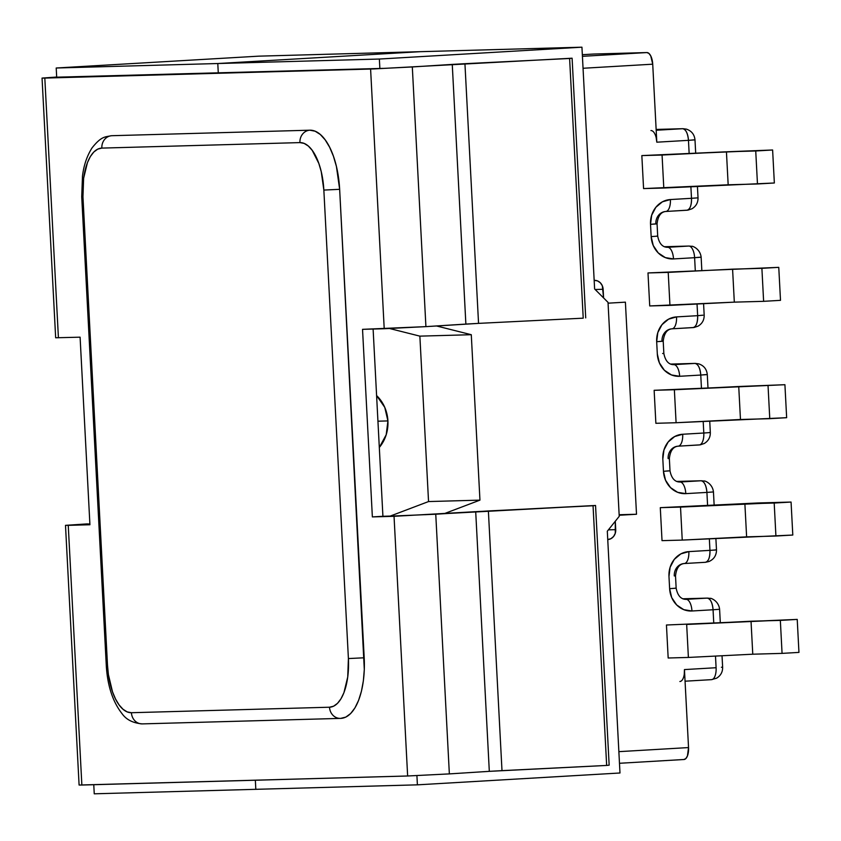 <?xml version="1.0" encoding="UTF-8"?>
<svg xmlns="http://www.w3.org/2000/svg" width="841" height="841" viewBox="0 0 841 841"><rect width="100%" height="100%" fill="white"/><g stroke="black" fill="none" stroke-linecap="round" stroke-linejoin="round"><path stroke-width="1.26" d="M387.922 420.921L377.935 421.194L387.922 420.921L386.198 434.765L379.312 447.454A35.869 32.126 -91.6 0 0 387.922 420.921A35.869 32.126 -91.6 0 0 376.589 395.554L384.757 407.359L387.922 420.921M651.165 236.605L650.524 224.347L651.659 215.233L655.833 207.317L662.414 201.808L670.393 199.548L691.502 198.308L690.882 186.66L691.502 198.308L670.393 199.548A11.795 5.246 86.7 0 1 665.841 211.469A11.795 5.246 86.7 0 1 665.767 211.48A11.795 10.565 -91.6 0 0 655.833 223.874L650.524 224.347L651.165 236.605A23.601 21.141 88.4 0 0 673.504 258.933L665.336 257.609L658.219 252.899L653.247 245.519L651.165 236.605L657.704 236.132L651.165 236.605M695.686 153.115L694.992 139.869L688.464 140.342L689.147 153.44L688.464 140.342L656.81 142.192L652.721 64.189L583.055 68.268L652.721 64.189L650.745 55.905L648.905 53.404L646.855 52.562L582.424 56.326L646.855 52.562L593.767 54.034L646.855 52.562A11.795 5.246 -93.3 0 1 652.721 64.189L656.81 142.192L688.464 140.342A11.795 5.246 -93.3 0 0 682.598 128.705L656.18 130.25L682.598 128.705C685.814 129.314 687.77 133.193 688.464 140.342L693.762 139.869M594.167 280.358L597.467 280.883L600.306 282.765L602.303 285.719L603.586 297.935L603.134 289.283L595.155 289.504L603.134 289.283A9.44 8.452 -91.6 0 0 594.429 280.347A9.44 8.452 -91.6 0 0 594.198 280.347L594.167 280.358M608.064 303.18L625.399 302.161L636.511 514.25L619.176 515.26L636.511 514.25L619.144 514.734L636.511 514.25L625.399 302.161L608.064 303.18M615.286 521.262L615.276 533.289L613.604 536.453L610.976 538.66L607.78 539.565A9.44 8.452 -91.6 0 0 615.728 529.651L608.4 529.851L615.728 529.651L615.286 521.262M683.901 759.507A11.795 5.246 -93.3 0 0 683.975 759.507L619.47 763.281L683.901 759.507L685.867 758.55L687.433 755.954L688.537 747.575L618.86 751.654L688.537 747.575L684.448 669.583L716.101 667.722L715.491 656.075L716.101 667.722L684.448 669.583L684.28 674.093M684.29 563.533A11.795 5.246 86.7 0 1 684.217 563.533A11.795 10.565 -91.6 0 0 674.282 575.938L675.512 575.938C676.374 568.159 679.297 564.027 684.29 563.533A11.795 5.246 -93.3 0 0 688.842 551.612A11.795 5.246 86.7 0 1 684.29 563.533L705.389 562.303A11.795 5.246 -93.3 0 0 709.951 550.371C710.014 557.541 708.469 561.515 705.315 562.303A11.795 5.246 -93.3 0 0 705.389 562.303L709.016 561.504C713.988 559.244 716.479 555.375 716.49 549.898L715.249 549.898A11.795 10.565 -91.6 0 1 715.26 550.035L688.842 551.612A23.601 21.141 88.4 0 0 668.973 576.411L669.625 588.658A23.601 21.141 88.4 0 0 691.954 610.987A11.795 5.246 -93.3 0 0 686.098 599.349L707.197 598.119A11.795 10.565 -91.6 0 1 707.491 598.109L707.197 598.119C710.424 598.729 712.369 602.608 713.063 609.757L719.602 609.283L713.063 609.757A11.795 5.246 -93.3 0 0 707.197 598.119L682.766 598.803L707.197 598.119L686.098 599.349A11.795 5.246 86.7 0 1 691.954 610.987L713.063 609.757L713.746 622.855L713.063 609.757L691.954 610.987L683.786 609.672L676.679 604.963L671.696 597.583L669.625 588.658L668.973 576.411L670.109 567.297L674.282 559.381L680.863 553.872L688.842 551.612L709.951 550.371L709.341 538.724L709.951 550.371L716.49 549.898L715.88 538.398M668.774 470.834L663.465 471.307L670.004 470.834L669.362 458.576C670.224 450.808 673.147 446.676 678.14 446.182A11.795 5.246 -93.3 0 0 682.692 434.25A23.601 21.141 88.4 0 0 662.824 459.049L663.465 471.307A23.601 21.141 88.4 0 0 685.804 493.635L706.913 492.405L707.596 505.504L706.913 492.405L685.804 493.635L677.636 492.321L670.519 487.612L665.546 480.232L663.465 471.307L662.824 459.049L663.959 449.946L668.132 442.03L674.713 436.521L682.692 434.25L703.801 433.02L703.192 421.373L703.801 433.02L710.33 432.547L703.801 433.02A11.795 5.246 86.7 0 1 699.239 444.942A11.795 5.246 86.7 0 1 699.165 444.952A11.795 5.246 -93.3 0 0 699.239 444.942A11.795 5.246 -93.3 0 0 703.801 433.02L682.692 434.25A11.795 5.246 86.7 0 1 678.14 446.182A11.795 5.246 86.7 0 1 678.067 446.182A11.795 10.565 -91.6 0 0 668.132 458.587L669.362 458.587M701.447 388.143L700.763 375.054L679.654 376.284L671.486 374.96L664.369 370.25L659.397 362.881L657.315 353.956L656.674 341.698L657.809 332.584L661.983 324.679L668.563 319.17L676.542 316.899L697.652 315.669L697.042 304.022L697.652 315.669L676.542 316.899A23.601 21.141 88.4 0 0 656.674 341.698L657.315 353.956A23.601 21.141 88.4 0 0 679.654 376.284L700.763 375.054L701.447 388.143M695.297 270.791L694.613 257.693L673.504 258.933L694.613 257.693L695.297 270.791M655.875 423.296L654.14 390.308L784.916 384.705L654.14 390.308L674.366 389.74L654.14 390.308L655.875 423.296L676.09 422.729L655.875 423.296M647.99 272.947L778.766 267.354L647.99 272.947L778.766 267.354L780.501 300.342L778.766 267.354L761.893 268.332L763.617 301.33L780.501 300.342L763.617 301.33L761.893 268.332L732.585 269.152L734.319 302.14L763.617 301.33L734.319 302.14L732.585 269.152L668.217 272.389L669.941 305.378L649.725 305.945L647.99 272.947L668.217 272.389L669.941 305.378L734.319 302.14L649.725 305.945L647.99 272.947M643.575 188.584L641.841 155.596L772.616 149.992L641.841 155.596L662.067 155.038L663.791 188.027L643.575 188.584L641.841 155.596L726.435 151.8L662.067 155.038L663.791 188.027L774.351 182.991L772.616 149.992L726.435 151.8L728.169 184.789L643.575 188.584M662.025 540.647L660.29 507.659L791.066 502.056L680.516 507.091L682.24 540.09L792.8 535.044L791.066 502.056L757.499 502.992L660.29 507.659L680.516 507.091L660.29 507.659L662.025 540.647L682.24 540.09L662.025 540.647M668.175 657.998L666.45 625.01L797.226 619.407L686.666 624.453L688.39 657.441L668.175 657.998L666.45 625.01L797.226 619.407L780.343 620.395L782.067 653.383L798.95 652.395L797.226 619.407L798.95 652.395L782.067 653.383L752.769 654.203L782.067 653.383L780.343 620.395L751.034 621.215L752.769 654.203L688.39 657.441L752.769 654.203L751.034 621.215L686.666 624.453L688.39 657.441L668.175 657.998M593.767 54.034L582.34 54.697L593.767 54.034A11.795 5.246 -93.3 0 0 593.693 54.034A11.795 5.246 -93.3 0 0 593.62 54.045M707.985 387.817L707.292 374.581L700.763 375.054A11.795 5.246 -93.3 0 0 694.897 363.417A11.795 10.565 -91.6 0 1 695.181 363.396L670.466 364.09L694.897 363.417L673.799 364.647A11.795 5.246 86.7 0 1 679.654 376.284A11.795 5.246 -93.3 0 0 673.799 364.647A11.795 10.565 -91.6 0 1 673.473 364.658C668.5 364.489 665.294 360.757 663.854 353.483L662.624 353.483M699.912 257.22L694.613 257.693A11.795 5.246 -93.3 0 0 688.747 246.056A11.795 10.565 -91.6 0 1 689.031 246.045A11.795 10.565 88.4 0 0 688.747 246.056L664.316 246.739L688.747 246.056L667.638 247.296A11.795 5.246 86.7 0 1 673.504 258.933A11.795 5.246 -93.3 0 0 667.638 247.296A11.795 10.565 -91.6 0 1 667.323 247.307C662.351 247.128 659.134 243.406 657.704 236.132L656.474 236.132M656.169 137.693L656.81 142.192A11.795 5.246 86.7 0 0 650.945 130.555M656.138 129.44L682.598 128.705A11.795 10.565 -91.6 0 1 682.881 128.694L656.138 129.44L682.881 128.694A11.795 10.565 -91.6 0 1 682.892 128.694L686.351 129.115C691.533 130.849 694.414 134.434 694.992 139.869M673.504 364.658A11.795 10.565 -91.6 0 0 673.799 364.647L694.897 363.417C698.114 364.027 700.069 367.906 700.763 375.054L706.062 374.581M670.456 364.09L695.181 363.396A11.795 10.565 -91.6 0 1 695.202 363.396L698.65 363.827C703.833 365.551 706.713 369.136 707.292 374.581M663.213 341.225C664.075 333.457 666.997 329.315 671.991 328.82A11.795 5.246 -93.3 0 0 676.542 316.899A11.795 5.246 86.7 0 1 671.991 328.82A11.795 5.246 86.7 0 1 671.917 328.831A11.795 10.565 -91.6 0 0 661.983 341.225L656.674 341.698L663.213 341.225L663.854 353.483M693.205 327.58A11.795 10.565 -91.6 0 1 693.016 327.591A11.795 5.246 -93.3 0 0 693.089 327.591A11.795 5.246 -93.3 0 0 697.652 315.669C697.715 322.828 696.169 326.813 693.016 327.591L672.064 328.82M702.95 315.196L697.652 315.669L702.95 315.196M667.355 247.307A11.795 10.565 -91.6 0 0 667.638 247.296L688.747 246.056A11.795 5.246 86.7 0 1 694.613 257.693L701.142 257.22L701.836 270.466M664.306 246.728L689.031 246.045A11.795 10.565 -91.6 0 1 689.052 246.045L692.09 246.36C691.008 245.635 700.101 247.948 701.142 257.22M665.904 211.469L686.866 210.239A11.795 5.246 -93.3 0 0 686.939 210.239A11.795 5.246 -93.3 0 0 691.502 198.308L698.03 197.845L697.431 186.334M657.063 223.874C657.925 216.095 660.847 211.964 665.841 211.469A11.795 5.246 -93.3 0 0 670.393 199.548A23.601 21.141 88.4 0 0 650.524 224.347L657.063 223.874L657.704 236.132M665.841 211.469L687.97 210.134L691.964 208.778C696.075 206.287 698.093 202.639 698.03 197.845L691.502 198.308C691.565 205.477 690.019 209.451 686.866 210.239A11.795 10.565 -91.6 0 0 687.055 210.229M755.733 150.981L757.468 183.969L774.351 182.991L772.616 149.992L755.733 150.981L757.468 183.969L728.169 184.789L726.435 151.8L755.733 150.981M786.65 417.693L784.916 384.705L674.366 389.74L676.09 422.729L674.366 389.74L738.734 386.503L784.916 384.705L786.65 417.693L769.767 418.681L768.043 385.693L769.767 418.681L740.469 419.491L738.734 386.503L740.469 419.491L676.09 422.729L786.65 417.693M679.654 482.009A11.795 10.565 -91.6 0 0 679.948 481.998A11.795 5.246 86.7 0 1 685.804 493.635A11.795 5.246 -93.3 0 0 679.948 481.998L701.047 480.768A11.795 10.565 -91.6 0 1 701.331 480.758L701.047 480.768C704.264 481.378 706.219 485.257 706.913 492.405A11.795 5.246 -93.3 0 0 701.047 480.768L676.616 481.441L701.047 480.768L679.948 481.998A11.795 10.565 -91.6 0 1 679.623 482.019C674.65 481.84 671.444 478.108 670.004 470.834M685.804 599.37A11.795 10.565 -91.6 0 0 686.098 599.349L685.552 599.37L686.098 599.349A11.795 10.565 -91.6 0 1 685.772 599.37C680.8 599.191 677.594 595.47 676.153 588.185L669.625 588.658L676.153 588.185L675.512 575.938M683.975 759.507A11.795 5.246 -93.3 0 0 688.537 747.575L684.448 669.583A11.795 5.246 86.7 0 1 679.885 681.504M709.1 432.547L710.33 432.547L709.73 421.036M678.214 446.172L699.165 444.952M706.913 492.405L713.452 491.932L706.913 492.405M676.606 481.441L701.331 480.758A11.795 10.565 -91.6 0 1 701.352 480.758L704.39 481.073C703.307 480.337 712.401 482.65 713.452 491.932L714.146 505.168M684.364 563.523L705.315 562.303M711.465 679.654A11.795 5.246 -93.3 0 0 711.539 679.654A11.795 5.246 -93.3 0 0 716.101 667.722A11.795 5.246 86.7 0 1 711.539 679.654A11.795 5.246 86.7 0 1 711.465 679.654L685.058 681.199L711.539 679.654L716.574 678.193C720.674 675.701 722.692 672.054 722.64 667.26L721.399 667.26M674.924 588.185L676.153 588.195M682.755 598.792L707.491 598.109A11.795 10.565 -91.6 0 1 707.502 598.109L710.54 598.424C709.457 597.688 718.55 600.001 719.602 609.283L720.295 622.519M775.917 536.032L774.193 503.044L791.066 502.056L792.8 535.044L775.917 536.032L746.619 536.852L744.884 503.854L774.193 503.044L775.917 536.032M680.516 507.091L744.884 503.854L746.619 536.852L682.24 540.09L680.516 507.091M255.349 780.227L255.822 789.321L94.245 793.809L93.772 784.706L94.245 793.809L255.822 789.321L255.349 780.227L255.822 789.321L417.399 784.842L619.985 772.995L417.399 784.842L416.915 775.633L417.399 784.842L255.822 789.321L255.349 780.227M258.786 56.158L420.363 51.679L217.787 63.527L56.21 68.005L258.786 56.158L581.94 47.191L594.619 288.968L608.022 302.361L619.228 516.332L607.307 531.218L619.985 772.995L607.307 531.218L619.228 516.332L608.022 302.361L594.619 288.968L581.94 47.191L379.365 59.038L379.859 68.468L379.365 59.038L581.94 47.191L420.363 51.679L217.787 63.527L420.363 51.679L217.787 63.527L218.282 72.946L217.787 63.527L379.365 59.038L217.787 63.527L218.282 72.946L217.787 63.527L56.21 68.005L56.704 77.435L56.21 68.005L258.786 56.158M428.542 501.562L390.203 516.09L428.542 501.562L419.869 336.137L428.542 501.562L479.948 500.132L471.286 334.707L436.511 325.961L471.286 334.707L479.948 500.132L428.542 501.562M389.667 328.537L419.869 336.137L471.286 334.707L419.869 336.137L389.667 328.537M444.857 513.43L479.948 500.132L444.857 513.43M82.407 524.311L75.9 524.795L82.407 524.311M77.109 524.784L89.903 524.427L77.109 524.784M424.905 514.713L595.544 505.473L609.157 765.163L595.544 505.473L593.052 505.746L606.655 765.436L609.157 765.163L606.655 765.436L593.052 505.746L488.379 510.95L501.993 770.64L606.655 765.436L489.315 771.344L501.993 770.64L488.379 510.95L435.754 514.219L449.357 773.899L489.315 771.344L475.701 511.664L595.544 505.473L424.905 514.713M55.664 337.777L80.095 337.178L89.924 524.752L68.247 525.352L81.861 785.042L79.096 785.042L407.643 775.991L449.357 773.899L435.754 514.219L372.363 516.91L382.918 516.29L373.11 329.041L382.918 516.29L372.363 516.91L362.534 329.336L425.914 326.634L412.311 66.954L370.597 69.046L384.211 328.736L425.914 326.634L478.55 323.375L464.936 63.695L478.55 323.375L465.872 324.079L452.258 64.4L412.311 66.954L425.914 326.634L465.872 324.079L452.258 64.4L464.936 63.695L569.609 58.481L583.223 318.171L569.609 58.481L572.101 58.208L585.714 317.898L572.101 58.208L373.951 68.93L42.05 78.087L56.683 77.036L42.05 78.087L55.664 337.777L80.095 337.178L89.924 524.752L68.247 525.352L81.861 785.042L407.643 775.991L394.04 516.311L372.363 516.91L362.534 329.336L384.211 328.736L370.597 69.046L44.815 78.087L58.418 337.777L44.815 78.087L42.05 78.087M56.683 77.183L382.844 68.384L56.683 77.183M339.648 189.32L364.3 669.478L363.375 680.747L361.451 691.165L358.613 700.332L354.965 707.88L350.644 713.546L345.83 717.089L340.689 718.382A11.795 10.565 88.4 0 1 340.363 718.393A11.795 10.565 88.4 0 1 329.514 707.218L333.646 706.177L337.514 703.328L340.983 698.787L343.916 692.721L347.732 676.994L348.405 658.556L323.848 190.077L321.262 171.732L318.844 163.469L312.242 150.371L308.311 146.029L304.148 143.412L299.932 142.602L101.835 148.1L97.714 149.141L93.835 151.99L90.365 156.531L87.443 162.597L83.616 178.324L82.954 196.773L107.501 665.242L108.405 674.608L112.515 691.849L115.553 699.06L119.107 704.947L123.049 709.289L127.201 711.907L131.427 712.716L329.514 707.218L131.427 712.716A48.147 21.403 86.7 0 1 107.501 665.242L82.954 196.773A48.147 21.403 86.7 0 1 101.835 148.1A11.795 10.565 -91.6 0 1 111.769 135.706L309.866 130.197L315.123 131.207L320.295 134.476L325.194 139.879L329.619 147.207L333.414 156.184L336.421 166.465L339.648 189.32A59.942 26.649 -93.3 0 0 309.866 130.197L111.769 135.706A11.795 10.565 88.4 0 0 101.835 148.1L299.932 142.602A11.795 10.565 -91.6 0 1 309.866 130.197A11.795 10.565 88.4 0 0 299.932 142.602A48.147 21.403 86.7 0 1 323.848 190.077L339.648 189.32L323.848 190.077L348.405 658.556L364.195 657.788L339.648 189.32M382.918 516.29L406.287 515.649L382.918 516.29M583.223 318.171L478.55 323.375L583.223 318.171M449.357 773.899L489.315 771.344L475.701 511.664L394.04 516.311L407.643 775.991L449.357 773.899M87.464 523.88L65.493 525.352L87.464 523.88M89.871 523.901L85.687 524.122L89.871 523.901M68.247 525.352L65.493 525.352L68.247 525.352M81.724 196.762L82.954 196.773L81.724 196.773L82.481 176.063C83.143 170.839 84.878 159.201 92.079 147.848C101.488 136.053 105.02 137.083 111.411 135.716M340.468 718.393A11.795 10.565 -91.6 0 1 340.395 718.393L142.308 723.891A11.795 10.565 -91.6 0 1 131.427 712.716A11.795 10.565 88.4 0 0 142.308 723.891A11.795 10.565 88.4 0 0 142.592 723.88A11.795 10.565 -91.6 0 1 142.276 723.891C133.193 723.102 126.539 719.822 122.334 714.051C112.778 701.983 107.417 685.709 106.271 665.242L107.501 665.242L106.271 665.242L81.724 196.773M341.047 718.372L340.395 718.393A11.795 10.565 -91.6 0 1 329.514 707.218A48.147 21.403 86.7 0 0 348.405 658.556L364.195 657.788A59.942 26.649 -93.3 0 1 341.089 718.361M703.581 303.685L704.18 315.196C704.243 320 702.224 323.648 698.114 326.129L694.119 327.485L671.991 328.82M582.34 54.697L593.693 54.034M678.14 446.182L700.269 444.836L704.264 443.491C708.374 440.999 710.393 437.352 710.33 432.547M722.03 655.749L722.64 667.26M79.096 785.042L65.493 525.352"/></g></svg>
